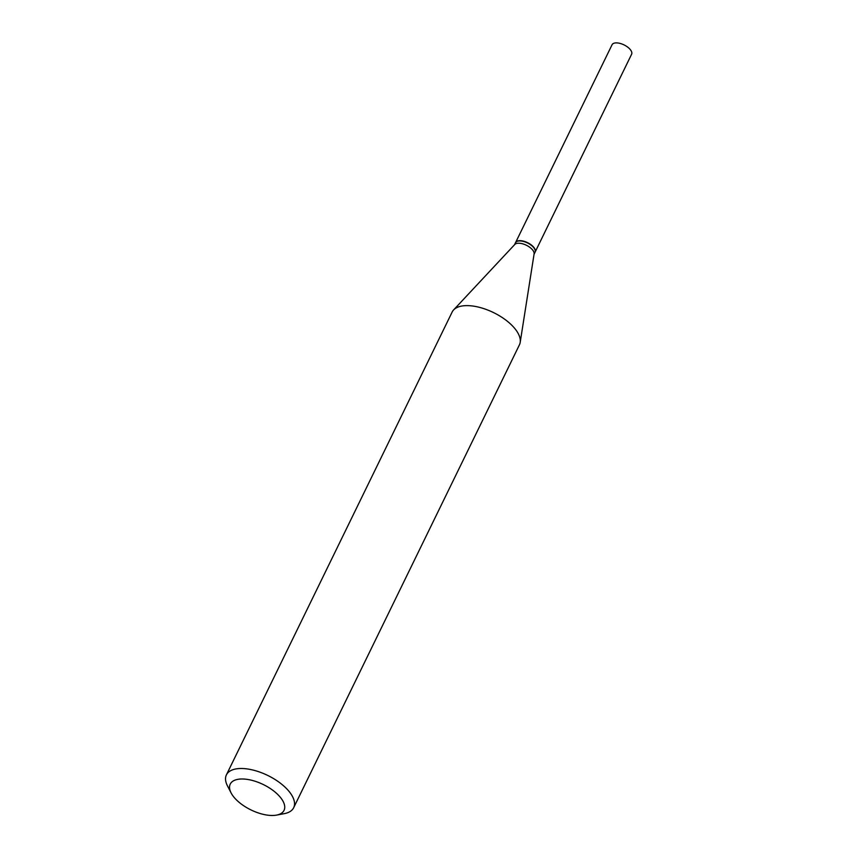 <?xml version="1.0" encoding="UTF-8"?>
<svg xmlns="http://www.w3.org/2000/svg" width="858" height="858" viewBox="0 0 858 858"><rect width="100%" height="100%" fill="white"/><g stroke="black" fill="none" stroke-linecap="round" stroke-linejoin="round"><path stroke-width="1.29" d="M535.07 252.177A10.864 5.116 -154 0 0 535.135 252.048L631.595 54.279A10.864 5.116 -154 0 0 627.82 47.222A10.864 5.116 -154 0 0 616.881 42.9A10.864 5.116 -154 0 0 612.065 44.745L515.604 242.524A10.864 5.116 -154 0 0 515.54 242.642M535.135 252.048A10.864 5.116 -154 0 0 531.359 244.991A10.864 5.116 -154 0 0 520.431 240.669A10.864 5.116 -154 0 0 515.604 242.524M534.631 248.959A10.553 4.966 -154 0 0 534.555 248.809A10.553 4.966 -154 0 0 533.837 247.672A10.553 4.966 -154 0 0 518.511 240.991A10.553 4.966 -154 0 0 518.35 241.023M534.051 254.279L535.017 252.295A10.864 5.116 -154 0 0 534.706 249.11A10.864 5.116 -154 0 0 533.966 247.941A10.864 5.116 -154 0 0 518.189 241.055A10.864 5.116 -154 0 0 515.476 242.771L514.51 244.755M281.156 798.348A29.933 14.103 -154 0 0 245.71 779.193A29.933 14.103 -154 0 0 231.092 792.91A29.933 14.103 -154 0 0 233.129 796.127A29.933 14.103 -154 0 0 276.587 815.1A29.933 14.103 -154 0 0 281.156 798.348M276.587 815.1L284.352 813.631A37.42 17.632 -154 0 0 293.672 807.71A37.42 17.632 -154 0 0 290.058 792.695A37.42 17.632 -154 0 0 255.051 770.591A37.42 17.632 -154 0 0 226.405 774.892A37.42 17.632 -154 0 0 227.467 785.885L231.092 792.91M293.672 807.71L519.433 344.819A37.42 17.632 -154 0 0 520.195 342.385A37.42 17.632 -154 0 0 515.819 329.815A37.42 17.632 -154 0 0 483.269 308.451A37.42 17.632 -154 0 0 453.614 309.92A37.42 17.632 -154 0 0 452.166 312.012L226.405 774.892M520.195 342.385L534.105 253.904A10.864 5.116 -154 0 0 532.839 250.246A10.864 5.116 -154 0 0 523.391 244.047A10.864 5.116 -154 0 0 514.779 244.476L453.614 309.92"/></g></svg>
